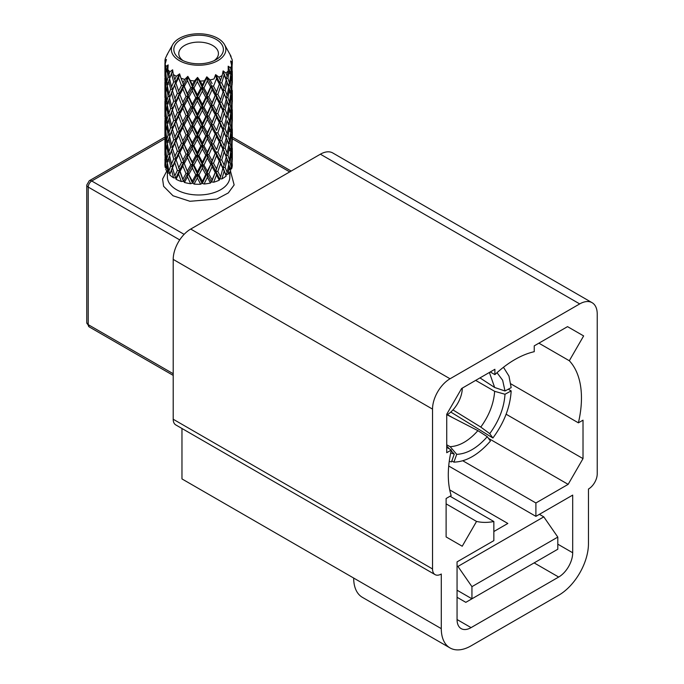<?xml version="1.0" encoding="UTF-8"?>
<svg xmlns="http://www.w3.org/2000/svg" width="684" height="684" viewBox="0 0 684 684"><rect width="100%" height="100%" fill="white"/><g stroke="black" fill="none" stroke-linecap="round" stroke-linejoin="round"><path stroke-width="1.03" d="M457.057 619.533L471.071 627.63A19.827 11.448 -60 0 1 461.161 628.613A19.827 11.448 -60 0 1 457.057 619.533L457.057 561.872L493.848 540.634L493.848 521.524A94.161 54.361 -60 0 1 476.543 521.43L462.222 546.234L446.113 536.931L446.113 498.491L451.175 495.575A94.161 54.361 -60 0 1 448.294 474.876A94.161 54.361 -60 0 1 451.363 450.029L446.729 447.353M490.257 371.959L494.891 374.635A94.161 54.361 120 0 1 534.238 351.696L534.238 345.856L567.532 326.636L583.64 335.929L569.31 360.742L538.881 343.171M462.803 460.777L535.897 502.979L568.148 484.358L583.016 458.613L583.016 420.173L578.39 422.84A94.161 54.361 120 0 0 581.46 397.994A94.161 54.361 120 0 0 569.31 360.742M173.206 259.407L432.527 409.118L432.527 568.951L173.206 419.241L173.206 259.407A24.778 14.304 -60 0 1 190.725 229.054L320.386 154.199L579.707 303.918A24.778 14.304 -60 0 1 592.096 302.687A24.778 14.304 -60 0 1 597.226 314.033L597.226 473.867A12.389 7.156 -60 0 1 588.462 489.043L588.462 543.669A42.126 24.325 -60 0 1 558.674 595.26L471.071 645.841A42.126 24.325 -60 0 1 450.012 647.928A42.126 24.325 -60 0 1 441.283 628.639L441.283 574.013A12.389 7.156 -60 0 1 435.092 574.628A12.389 7.156 -60 0 1 432.527 568.951M592.096 302.687L332.775 152.968A24.778 14.304 120 0 0 320.386 154.199M450.012 647.928L362.4 597.346A42.126 24.325 120 0 1 353.679 578.057L181.97 478.92L181.97 428.483M435.092 574.628L175.771 424.909A12.389 7.156 -60 0 1 173.206 419.241M535.897 502.979L535.897 516.352L572.696 495.105L572.696 552.766A19.827 11.448 -60 0 1 558.674 577.048L534.144 562.889M471.071 627.63L558.674 577.048M451.363 450.029L446.729 452.697L446.729 414.256L461.597 388.512L494.891 369.292L494.891 374.635M432.527 409.118A24.778 14.304 -60 0 1 450.046 378.774L579.707 303.918M448.713 466.018L535.897 516.352M506.143 414.23L583.016 458.613M568.148 484.358L488.521 438.384M452.38 417.522L447.421 414.658M514.872 574.013L465.813 602.339L457.057 597.277M578.39 422.84L510.837 383.844M493.848 521.524L450.038 496.225M476.543 521.43L446.113 503.86M567.532 326.636L583.64 335.929M539.402 514.325L543.789 516.856L457.929 566.429L457.057 565.916M493.848 531.528L507.827 523.457L449.73 489.915M457.929 566.429L471.943 586.658L471.943 598.799L457.057 590.198M543.789 516.856L557.802 537.094L471.943 586.658M557.802 537.094L557.802 549.226L471.943 598.799M462.307 388.102A22.298 12.876 -60 0 1 446.729 415.077M166.947 55.079L165.434 58.234A33.696 19.46 0 0 0 164.955 60.696L166.417 59.448L165.169 64.031A33.696 19.46 0 0 0 165.964 66.468L168.161 64.895L167.871 69.614A33.696 19.46 0 0 0 169.88 71.803L172.607 69.811L173.308 74.488A33.696 19.46 0 0 0 174.779 75.394A33.696 19.46 0 0 0 176.352 76.24L179.601 73.846L180.995 78.224A33.696 19.46 0 0 0 184.791 79.378L187.835 76.36L190.246 80.481A33.696 19.46 0 0 0 194.47 80.943L197.556 77.42L200.241 81.071A33.696 19.46 0 0 0 204.507 80.789L206.807 76.822L210.091 79.925A33.696 19.46 0 0 0 214.032 78.934L215.622 74.624L218.923 77.164A33.696 19.46 0 0 0 222.172 75.548L223.121 70.905L225.942 73.017A33.696 19.46 0 0 0 228.234 70.914L228.191 66.194L230.542 67.861A33.696 19.46 0 0 0 231.654 65.467L230.602 61.004L232.303 62.15A33.696 19.46 0 0 0 232.312 61.637A33.696 19.46 0 0 0 232.141 59.67L230.286 55.464L231.064 56.396A33.696 19.46 0 0 0 230.688 55.678L224.557 44.674A27.257 15.741 0 0 0 217.888 38.372A27.257 15.741 0 0 0 172.667 44.674A27.257 15.741 0 0 0 179.336 60.628A27.257 15.741 0 0 0 212.818 62.928A27.257 15.741 0 0 0 224.557 44.674M166.93 55.011L167.494 54.318M183.038 60.628A19.827 11.448 180 0 1 178.789 53.54A19.827 11.448 180 0 1 191.024 42.972A19.827 11.448 180 0 1 212.63 45.452A19.827 11.448 180 0 1 218.435 53.54A19.827 11.448 180 0 1 214.186 60.628M216.135 39.381A24.778 14.304 180 0 1 216.135 59.611A24.778 14.304 180 0 1 181.089 59.611L181.089 59.611A24.778 14.304 180 0 1 181.089 39.381A24.778 14.304 180 0 1 216.135 39.381M231.782 160.039L232.303 165.1A33.696 19.46 180 0 1 231.568 168.88L229.764 169.547M166.93 168.196L165.22 167.443A33.696 19.46 180 0 1 164.912 164.818L165.1 158.902M170.06 173.437L168.042 173.009A33.696 19.46 180 0 1 165.87 169.418L167.46 163.399M170.205 173.591L168.82 171.171L170.581 166.263L172.693 166.503L169.675 174.788A33.696 19.46 180 0 0 173.582 177.849L171.496 170.051L170.188 173.377M175.728 177.908L173.582 177.849M175.942 178.037L174.779 175.839L177.344 170.555L179.482 170.427L175.942 178.037L176.044 179.268A33.696 19.46 180 0 0 181.345 181.525L178.601 174.155L176.044 179.268M171.496 163.98L173.685 158.953L171.496 150.788L169.589 155.747L171.496 163.98L172.693 166.503L175.831 159.004L182.867 179.285L185.997 173.497L187.972 173.009L192.349 181.2L195.769 174.847L197.411 174.044L198.941 174.916L202.387 181.414L205.79 174.471L206.953 173.42L208.859 173.993L212.091 179.918L215.751 171.205L217.863 171.428L220.59 176.831L219.239 180.208A33.696 19.46 180 0 1 213.665 182.226L211.356 181.901L210.467 183.03A33.696 19.46 180 0 1 204.114 184.013L202.071 183.312L200.643 184.244A33.696 19.46 180 0 1 194.068 184.099L192.768 183.107L190.639 183.722A33.696 19.46 180 0 1 184.432 182.466L183.697 181.303L181.345 181.525M220.59 176.831L223.027 167.589L225.164 167.443L227.148 172.436L225.806 174.788L226.182 176.01A33.696 19.46 180 0 1 221.89 178.892L219.735 178.857M228.755 164.476L230.67 170.82A33.696 19.46 180 0 1 228.037 174.309L225.968 174.642M229.867 169.658L231.166 167.118L231.885 158.543L231.166 153.926L230.098 162.39L231.166 167.118M232.098 160.68L231.568 168.88M231.679 157.012L232.244 156.722L232.167 161.586M165.058 158.987L165.16 155.422M165.22 167.443L164.938 159.227M165.502 165.699L166.315 161.014L165.502 152.506L165.032 157.098L165.502 165.699L166.289 167.212M166.315 161.014L168.204 161.604L166.802 158.85L168.11 154.131L170.128 154.55L168.82 151.908L170.581 146.992L172.693 147.24L171.496 150.788M168.042 173.009L166.802 164.921M170.581 166.263L168.82 157.978L167.366 162.741L168.82 171.171M177.344 170.555L174.779 162.647L171.496 170.051M172.471 167.734L174.779 175.839M178.601 168.084L181.482 162.612L183.56 162.296L179.482 170.427L178.601 174.155M179.977 171.846L183.423 181.226M182.867 179.285L183.492 181.337M179.969 152.566L187.972 173.009L183.697 181.303M173.685 158.953L175.831 159.004L179.482 151.155L187.972 173.009L187.484 176.865L184.432 182.466M190.639 183.722L187.484 176.865M187.484 170.795L190.793 164.784L192.623 164.134L187.972 173.009L192.478 183.081M192.349 181.2L192.597 183.175M185.997 173.497L182.867 166.092L183.56 162.296L187.972 153.746L197.411 174.044L192.768 183.107M182.867 160.022L185.997 154.233L187.972 153.746L192.349 161.937L192.623 164.134L193.914 165.126L197.351 171.872L197.351 177.943L194.068 184.099M200.643 184.244L197.351 177.943M197.351 171.872L200.805 165.272L202.216 164.34L197.411 174.044L202.071 183.312M202.387 181.414L202.233 183.38M195.769 174.847L192.349 168.007L192.623 164.134L197.411 154.781L206.953 173.42L202.37 183.295M192.349 161.937L195.769 155.576L197.411 154.781L198.941 155.644L202.387 162.151L202.216 164.34L203.96 165.066L207.338 171.222L207.338 177.293L204.114 184.013M210.467 183.03L207.338 177.293M207.338 171.222L211.493 162.903L206.953 173.42L211.356 181.901M212.091 179.918L211.553 181.944M205.79 174.471L202.387 168.221L202.216 164.34L206.953 154.156L215.751 171.205L211.63 181.833M202.387 162.151L205.79 155.2L206.953 154.156L208.859 154.729L212.091 160.646L211.493 162.903L213.528 163.305L216.537 168.905L215.751 171.205L216.537 174.976L213.665 182.226M219.239 180.208L216.537 174.976M217.221 167.101L215.751 171.205L219.513 178.977M216.537 168.905L219.624 159.953L224.155 171.188L221.89 178.892M226.182 176.01L224.155 171.188M215.178 172.402L212.091 166.716L211.493 162.903L215.751 151.942L219.624 159.953L221.77 159.988L224.155 165.118L223.027 167.589L225.806 174.788M227.148 172.436L228.832 164.075L227.148 159.235L225.164 167.443M229.499 166.28L228.037 174.309M224.155 165.118L226.267 156.969L225.891 155.747L227.96 155.422L229.499 160.21L228.14 162.895L230.098 162.39M231.166 153.926L230.602 152.694M232.286 148.266L232.244 156.722M164.912 155.268L164.938 153.054M165.947 151.566L165.502 152.506M169.623 155.909L168.82 157.978M170.188 154.122L172.693 147.24L172.471 148.471L175.831 159.004L174.779 162.647M182.867 166.092L179.901 171.641M192.349 168.007L188.989 174.104M202.387 168.221L198.941 174.916M212.091 166.716L208.859 173.993M223.095 168.828L220.59 163.638L217.863 171.428M212.091 160.646L215.751 151.942L217.863 152.164L220.59 157.568L219.624 159.953L220.59 163.638M220.59 157.568L223.027 148.325L227.148 159.235M174.779 156.576L177.344 151.284L179.482 151.155L183.56 143.033L187.972 153.746L192.623 144.863L197.411 154.781L202.216 145.068L206.953 154.156L211.493 143.631L213.528 144.033L216.537 149.634L219.624 140.682L223.027 148.325L225.164 148.172L227.148 153.165L225.891 155.747L226.207 156.662M229.73 150.668L231.534 150.001L232.098 154.61L231.491 155.772M232.098 154.61L232.098 141.408L231.534 150.001M164.938 153.156L164.938 139.963L165.323 153.9M165.237 148.573L166.092 148.941M168.11 154.131L166.802 145.658L165.827 150.369L166.802 158.85M229.499 160.21L230.713 151.771L229.499 147.017L227.96 155.422M231.782 140.767L232.098 141.408M167.46 144.136L166.802 145.658M181.482 162.612L178.601 154.883L175.933 160.244M171.496 144.709L173.685 139.681L171.496 131.525L169.589 136.475L171.496 144.709L172.693 147.24L175.831 139.741L179.482 151.155L178.601 154.883M190.793 164.784L187.484 157.594L184.287 163.467M178.601 148.813L181.482 143.341L183.56 143.033L187.484 151.523L187.972 153.746L187.484 157.594M200.805 165.272L197.351 158.679L193.914 165.126M187.484 151.523L190.793 145.512L192.623 144.863L193.914 145.854L197.351 152.6L197.351 158.679M210.621 164.032L207.338 158.03L203.96 165.066M197.351 152.6L200.805 146L202.216 145.068L203.96 145.795L207.338 151.951L207.338 158.03M219.367 161.185L216.537 155.704L213.528 163.305M207.338 151.951L211.493 143.631L215.751 151.942L216.537 155.704M226.267 156.969L224.155 151.925L221.77 159.988M179.969 133.294L183.56 143.033L187.972 134.483L192.623 144.863L197.411 135.509L202.216 145.068L206.953 134.893L211.493 143.631L215.751 132.67L219.624 140.682L221.77 140.724L224.155 145.846L223.027 148.325L224.155 151.925M228.755 145.213L229.499 147.017M230.217 149.668L231.166 147.855L231.885 139.28L231.166 134.654L230.098 143.127L231.166 147.855M231.688 137.74L232.244 137.458L232.167 142.323M165.058 139.724L165.16 136.15M165.502 146.436L166.315 141.742L165.502 133.235L165.032 137.835L165.502 146.436L166.289 147.949M166.315 141.742L168.204 142.332L166.802 139.587L168.11 134.859L170.128 135.278L168.82 132.645L170.581 127.728L172.693 127.968L171.496 131.525M170.581 146.992L168.82 138.707L167.366 143.478L168.82 151.908M227.148 153.165L228.832 144.803L227.148 139.963L225.164 148.172M224.155 145.846L226.267 137.706L225.891 136.484L227.96 136.15L229.499 140.938L228.14 143.631L230.098 143.127M231.166 134.654L230.602 133.423M232.286 128.994L232.244 137.458M164.912 136.005L164.938 133.782M165.947 132.294L165.502 133.235M169.623 136.638L168.82 138.707M177.344 151.284L174.779 143.375L172.471 148.471M173.685 139.681L175.831 139.741L174.779 143.375M185.997 154.233L182.867 146.812L179.901 152.37M170.188 134.868L172.693 127.968L172.471 129.199L175.831 139.741L179.482 131.892L183.56 143.033L182.867 146.812M195.769 155.576L192.349 148.727L188.989 154.84M182.867 140.75L185.997 134.97L187.972 134.483L192.349 142.665L192.349 148.727M205.79 155.2L202.387 148.95L198.941 155.644M192.349 142.665L195.769 136.313L197.411 135.509L198.941 136.381L202.387 142.888L202.387 148.95M215.178 153.139L212.091 147.445L208.859 154.729M202.387 142.888L205.79 135.936L206.953 134.893L208.859 135.458L212.091 141.383L211.493 143.631L212.091 147.445M223.095 149.565L220.59 144.358L217.863 152.164M212.091 141.383L215.751 132.67L217.863 132.893L220.59 138.296L219.624 140.682L220.59 144.358M216.537 149.634L217.23 147.812M220.59 138.296L223.027 129.054L227.148 139.963M174.779 137.313L177.344 132.021L179.482 131.892L183.56 123.761L187.972 134.483L192.623 125.591L197.411 135.509L202.216 125.796L206.953 134.893L211.493 124.36L213.528 124.762L216.537 130.362L219.624 121.419L223.027 129.054L225.164 128.908L227.148 133.902L225.891 136.484L226.216 137.424M173.308 74.488L174.779 79.506L176.352 76.24M174.779 79.506L175.831 81.926L173.685 81.866L171.496 73.727L172.667 70.307M172.701 70.204L169.589 78.66L171.496 86.902L173.685 81.866M168.11 77.044L166.802 68.597L165.827 73.291L166.802 81.781L168.11 77.044L170.128 77.463L168.82 74.838L169.88 71.803M167.871 69.614L168.82 74.838M166.289 70.88L165.502 69.366L165.964 66.468M168.007 65.211L166.802 68.597M165.169 64.031L165.502 69.366M165.058 62.663L164.955 60.696M166.263 59.73L164.938 62.902L164.938 76.078L164.938 62.902M231.064 56.396L230.961 56.892M232.167 65.254L232.303 62.15M232.098 64.356L231.534 72.914L232.098 77.531L232.098 64.356L230.799 61.124M230.217 72.598L231.166 70.785L231.654 65.467M230.542 67.861L231.166 70.785M229.499 69.956L227.96 78.335L229.499 83.132L230.713 74.684L228.345 66.51M227.96 78.335L225.891 78.669L227.148 76.095L228.234 70.914M225.942 73.017L227.148 76.095M226.25 79.712L223.258 71.247M227.148 82.14L225.164 90.374L227.148 95.367L228.832 87.005L224.155 74.864L221.77 82.901L219.624 82.867L222.172 75.548M218.923 77.164L220.59 80.498M225.164 90.374L223.027 90.527L215.973 74.898M215.691 75.001L214.032 78.934M210.091 79.925L212.091 83.576M227.96 97.607L229.499 102.403L230.713 93.965L229.499 89.219L227.96 97.607L225.891 97.94L223.027 90.527L223.095 91.767L220.59 86.535L219.624 82.867L219.367 84.098L216.537 78.651L213.528 86.218L211.493 85.816L207.149 77.155M206.825 77.206L202.216 87.253L202.387 85.081L204.507 80.789M200.241 81.071L202.387 85.081M217.247 89.963L215.751 94.144L211.493 85.816L210.621 86.954L207.338 80.969L203.96 87.98L202.216 87.253L197.573 77.805M197.231 77.796L192.623 87.048L192.349 84.867L194.47 80.943M190.246 80.481L192.349 84.867M220.59 86.535L217.863 94.366L215.751 94.144L215.178 95.341L212.091 89.621L211.493 85.816L206.953 96.359L202.216 87.253L200.805 88.185L197.351 81.618L193.914 88.039L192.623 87.048L188.083 76.805M187.758 76.736L183.56 85.218L182.867 82.952L184.791 79.378M180.995 78.224L182.867 82.952M179.251 74.111L172.693 89.442L171.496 86.902M212.091 89.621L208.859 96.931L206.953 96.359L205.79 97.402L202.387 91.126L202.216 87.253L197.411 96.983L192.623 87.048L190.793 87.697L187.484 80.541L184.287 86.381L179.781 74.966M229.73 131.405L231.534 130.73L232.098 135.338L231.491 136.501M232.098 135.338L232.098 122.145L231.534 130.73M164.938 133.884L164.938 120.692L165.323 134.628M165.237 129.302L166.092 129.669M168.11 134.859L166.802 126.395L165.827 131.097L166.802 139.587M229.499 140.938L230.713 132.499L229.499 127.746L227.96 136.15M171.496 73.727L170.171 77.112M166.092 71.854L165.237 71.487M231.731 58.679L231.517 58.174M231.534 72.914L229.73 73.59M224.155 74.864L223.027 71.264M216.537 78.651L215.751 74.872M207.338 80.969L206.953 77.095M197.351 81.618L197.411 77.711M187.484 80.541L187.972 76.685M202.387 91.126L198.941 97.846L197.411 96.983L195.769 97.778L192.349 90.904L192.623 87.048L187.972 95.948L183.56 85.218L181.474 85.526L178.601 77.831L179.482 74.094M178.601 77.831L175.933 83.166L175.831 81.926L172.471 90.673L172.693 89.442L170.581 89.202L168.82 80.883L169.623 78.822M231.782 121.504L232.098 122.145M167.46 124.873L166.802 126.395M181.482 143.341L178.601 135.62L175.933 140.981M171.496 125.437L173.685 120.41L171.496 112.253L169.589 117.212L171.496 125.437L172.693 127.968L175.831 120.469L179.482 131.892L178.601 135.62M190.793 145.512L187.484 138.33L184.287 144.196M178.601 129.541L181.482 124.069L183.56 123.761L187.484 132.251L187.972 134.483L187.484 138.33M200.805 146L197.351 139.408L193.914 145.854M187.484 132.251L190.793 126.241L192.623 125.591L193.914 126.583L197.351 133.329L197.351 139.408M210.621 144.769L207.338 138.758L203.96 145.795M197.351 133.329L200.805 126.737L202.216 125.796L203.96 126.531L207.338 132.679L207.338 138.758M219.367 141.913L216.537 136.441L213.528 144.033M207.338 132.679L211.493 124.36L215.751 132.67L216.537 136.441M226.267 137.706L224.155 132.662L221.77 140.724M179.969 114.031L183.56 123.761L187.972 115.211L192.623 125.591L197.411 116.246L202.216 125.796L206.953 115.622L211.493 124.36L215.751 113.407L219.624 121.419L221.77 121.453L224.155 126.583L223.027 129.054L224.155 132.662M228.755 125.942L229.499 127.746M166.315 83.952L165.502 75.402L165.032 80.037L165.502 88.638L166.315 83.952L168.204 84.534L166.802 81.781M165.323 76.822L164.938 76.078M231.491 78.694L232.098 77.531M230.098 85.329L231.166 90.049L231.885 81.481L231.166 76.822L230.098 85.329L228.14 85.833L229.499 83.132M221.77 82.901L224.155 88.039L226.267 79.891M226.242 98.966L223.027 90.527L224.155 88.039M213.528 86.218L216.537 91.827L219.367 84.098M224.155 94.127L221.77 102.181L219.624 102.147L215.751 94.144L216.537 91.827M203.96 87.98L207.338 94.144L210.621 86.954M217.238 109.243L215.751 113.407L217.863 113.63L220.59 119.033L223.027 109.791L219.624 102.147L219.367 103.378L216.537 97.915L215.751 94.144L211.493 105.088L206.953 96.359L207.338 94.144M193.914 88.039L197.351 94.794L200.805 88.185M216.537 97.915L213.528 105.49L211.493 105.088L210.621 106.225L207.338 100.232L206.953 96.359L202.216 106.524L197.411 96.983L197.351 94.794M184.287 86.381L187.484 93.717L190.793 87.697M192.349 90.904L188.989 97.043L187.972 95.948L187.484 93.717M175.933 83.166L178.601 91.006L181.474 85.526M207.338 100.232L203.96 107.26L202.216 106.524L200.805 107.465L197.351 100.881L197.411 96.983L192.623 106.319L187.972 95.948L185.997 96.435L182.867 88.988L183.56 85.218L179.482 93.357L178.601 91.006M508.255 389.23L511.17 390.915C510.179 407.168 504.082 422.857 492.899 437.999L450.799 412.059M503.475 367.274L508.964 376.089L511.17 387.648L505.006 390.983L494.652 387.477L479.971 377.901M451.201 450.739L454.261 454.116L451.474 461.914L449.243 461.367M447.148 414.829L477.902 430.655L487.273 436.683L490.454 441.043C478.484 454.706 466.308 461.743 453.919 462.136L451.799 460.99M230.217 130.405L231.166 128.583L231.885 120.008L231.166 115.374L230.098 123.855L231.166 128.583M231.688 118.477L232.244 118.195L232.167 123.06M165.058 120.461L165.16 116.887M165.502 127.173L166.315 122.479L165.502 113.954L165.032 118.563L165.502 127.173L166.289 128.686M166.315 122.479L168.204 123.069L166.802 120.316L168.11 115.587L170.128 116.006L168.82 113.373L170.581 108.465L172.693 108.705L171.496 112.253M170.581 127.728L168.82 119.426L167.366 124.206L168.82 132.645M227.148 133.902L228.832 125.54L227.148 120.692L225.164 128.908M224.155 126.583L226.267 118.435L225.891 117.212L227.96 116.878L229.499 121.667L228.14 124.36L230.098 123.855M168.82 80.883L167.366 85.68L168.82 94.11L170.581 89.202M165.502 75.402L165.947 74.47M165.16 78.352L164.938 75.975M232.286 71.162L232.244 79.66L231.688 79.942M231.166 76.822L230.602 75.599M182.867 88.988L179.901 94.572L179.482 93.357L177.344 93.486L174.779 85.543M492.899 437.999L489.727 433.639L480.784 427.072L452.953 409.913M511.17 390.915L505.006 394.249C504.091 407.852 498.995 420.976 489.727 433.639M475.671 380.389L494.652 391.325L505.006 394.249M497.011 372.686L502.629 380.236L505.006 390.983M454.261 454.116L450.705 452.962M446.729 446.13L449.662 449.046M453.919 462.136L456.707 454.33L450.157 446.669L446.729 444.814M487.273 436.683C477.252 448.02 467.061 453.902 456.707 454.33M231.166 115.374L230.602 114.142M232.286 109.714L232.244 118.195M164.912 116.733L164.938 114.51M165.947 113.022L165.502 113.954M169.623 117.366L168.82 119.426M177.344 132.021L174.779 124.095L172.471 129.199M173.685 120.41L175.831 120.469L174.779 124.095M185.997 134.97L182.867 127.54L179.901 133.106M170.179 115.613L172.693 108.705L172.471 109.936L175.831 120.469L179.482 112.621L183.56 123.761L182.867 127.54M195.769 136.313L192.349 129.456L188.989 135.569M197.351 100.881L193.914 107.311L192.623 106.319L187.972 115.211L192.349 123.402L192.349 129.456M205.79 135.936L202.387 129.669L198.941 136.381M202.387 123.616L205.79 116.665L206.953 115.622L208.859 116.195L212.091 122.12L215.751 113.407L211.493 105.088L206.953 115.622L202.216 106.524L197.411 116.246L198.941 117.118L202.387 123.616L202.387 129.669M215.178 133.867L212.091 128.173L208.859 135.458M212.091 122.12L211.493 124.36L212.091 128.173M223.095 130.293L220.59 125.087L217.863 132.893M216.537 130.362L217.238 128.524M220.59 119.033L219.624 121.419L220.59 125.087M226.267 118.435L223.027 109.791L226.233 118.195M221.77 102.181L224.155 107.311L223.027 109.791L225.164 109.645L227.148 114.638L226.096 117.819M172.471 90.673L175.831 101.198L173.685 101.138L171.496 92.99L172.693 89.442L169.589 97.94L171.496 106.174L173.685 101.138M174.779 98.778L177.344 93.486M168.11 96.316L166.802 87.868L165.827 92.562L166.802 101.044L168.11 96.316L170.128 96.735L168.82 94.11M166.289 90.151L165.502 88.638M165.058 81.935L164.912 78.207M232.244 79.66L232.167 84.525M230.217 91.87L231.166 90.049M227.148 114.638L228.832 106.268L225.891 97.94L227.148 95.367M217.863 94.366L220.59 99.761L223.095 91.767M223.095 111.03L220.59 105.806L219.624 102.147L220.59 99.761M208.859 96.931L212.091 102.848L215.178 95.341M215.178 114.604L212.091 108.893L211.493 105.088L212.091 102.848M198.941 97.846L202.387 104.353L205.79 97.402M205.79 116.665L202.387 110.398L202.387 104.353M188.989 97.043L192.349 104.13L195.769 97.778M192.349 123.402L195.769 117.05L197.411 116.246L192.623 106.319L192.349 104.13M179.901 94.572L182.867 102.215L185.997 96.435M195.769 117.05L192.349 110.184L192.623 106.319L190.793 106.969L187.484 99.804L187.972 95.948L183.56 104.49L182.867 102.215M187.484 99.804L184.287 105.652L179.969 94.76M182.867 121.487L185.997 115.699L187.972 115.211L183.56 104.49L181.482 104.797L178.601 97.094L179.482 93.357L172.693 108.705L171.496 106.174M480.784 427.072C489.12 415.59 493.737 403.671 494.652 391.325M494.652 387.477L489.65 373.207M450.157 446.669C459.537 446.19 468.788 440.855 477.902 430.655M229.73 112.133L231.534 111.466L232.098 116.066L231.491 117.229M232.098 116.066L232.098 102.882L231.534 111.466M164.938 114.613L164.938 101.429L165.323 115.357M165.237 110.03L166.092 110.406M168.11 115.587L166.802 107.131L165.827 111.834L166.802 120.316M229.499 121.667L230.713 113.236L229.499 108.482L227.96 116.878M171.496 92.99L170.171 96.359M166.802 87.868L167.46 86.338M166.092 91.134L165.237 90.758L165.1 81.841M164.938 82.165L164.938 95.35L165.237 90.758M232.098 83.619L231.534 92.186L232.098 96.795L231.782 82.978M231.534 92.186L229.73 92.862M229.499 89.219L228.755 87.415M178.601 97.094L175.933 102.438L175.831 101.198L172.471 109.936M231.782 102.241L232.098 102.882M167.46 105.601L166.802 107.131M181.482 124.069L178.601 116.357L175.933 121.709M185.997 115.699L182.867 108.269L183.56 104.49L179.482 112.621L178.601 116.357M190.793 126.241L187.484 119.067L184.287 124.924M184.287 105.652L187.484 112.98L187.972 115.211L187.484 119.067M200.805 126.737L197.351 120.145L193.914 126.583M193.914 107.311L197.351 114.066L197.351 120.145M210.621 125.497L207.338 119.495L203.96 126.531M203.96 107.26L207.338 113.416L207.338 119.495M219.367 122.65L216.537 117.178L213.528 124.762M213.528 105.49L216.537 111.09L215.751 113.407L216.537 117.178M224.155 113.39L221.77 121.453M228.755 106.678L229.499 108.482M166.315 103.216L165.502 94.683L165.032 99.3L165.502 107.901L166.315 103.216L168.204 103.806L166.802 101.044M165.323 96.093L164.938 95.35M231.491 97.957L232.098 96.795M230.217 111.133L231.166 109.32L231.885 100.745L231.166 96.102L230.098 104.592L228.14 105.097L229.499 102.403M224.155 107.311L226.267 99.163M216.537 111.09L219.367 103.378M207.338 113.416L210.621 106.225M197.351 114.066L200.805 107.465M187.484 112.98L190.793 106.969M175.933 102.438L178.601 110.278L181.482 104.797M174.779 118.041L177.344 112.749L179.482 112.621L178.601 110.278M231.688 99.206L232.244 98.924L232.167 103.788M165.058 101.198L165.16 97.615M165.502 107.901L166.289 109.414M170.581 108.465L168.82 100.155L167.366 104.943L168.82 113.373M230.098 104.592L231.166 109.32M168.82 100.155L169.623 98.094M165.502 94.683L165.947 93.742M164.912 97.47L164.938 95.247M232.286 90.442L232.244 98.924M231.166 96.102L230.602 94.871M225.164 109.645L227.148 101.412L226.105 98.573M220.59 105.806L217.863 113.63M212.091 108.893L208.859 116.195M202.387 110.398L198.941 117.118M192.349 110.184L188.989 116.306M182.867 108.269L179.901 113.843M177.344 112.749L174.779 104.823M450.046 378.774L190.725 229.054M353.679 578.057L441.283 628.639M572.696 552.766L557.802 544.173M230.491 171.128L234.142 184.936L228.319 192.922L216.888 199.027L189.938 201.284L173.026 195.778L163.613 186.304L162.587 179.063L166.734 171.128M167.392 172.146L167.392 176.959A31.225 18.023 0 0 0 176.532 189.707A31.225 18.023 0 0 0 210.561 193.615A31.225 18.023 0 0 0 229.833 176.959L229.833 172.146M173.206 373.721L88.227 324.652L88.227 187.074L179.721 239.896M184.133 234.356L91.733 181.003A4.959 2.864 120 0 0 88.227 187.074A4.959 2.864 180 0 1 86.774 185.056L86.774 322.634A4.959 2.864 0 0 0 88.227 324.652A4.959 2.864 120 0 0 89.253 326.926L173.206 375.396M164.989 138.707L91.733 181.003A4.959 2.864 -120 0 0 89.253 180.764L86.774 185.056M289.725 171.898L232.312 138.758M172.667 44.674L167.11 54.643M86.774 322.634L89.253 326.926M89.253 180.764L164.929 137.065M232.312 137.082L291.17 171.06M232.312 151.284L232.312 159.663M226.755 158.201L226.088 156.32M232.312 132.003L232.312 140.4M226.797 139.04L226.088 137.065M232.312 61.637L232.312 63.338M226.84 81.328L226.122 79.327M232.312 112.732L232.312 121.136M232.312 74.188L232.312 82.602M232.312 93.46L232.312 101.873"/></g></svg>
